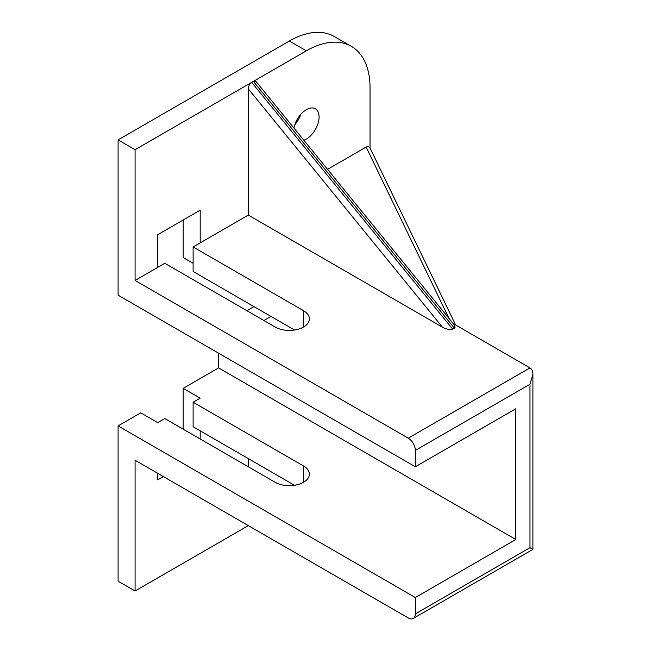 <?xml version="1.0" encoding="UTF-8"?>
<svg xmlns="http://www.w3.org/2000/svg" width="651" height="651" viewBox="0 0 651 651"><rect width="100%" height="100%" fill="white"/><g stroke="black" fill="none" stroke-linecap="round" stroke-linejoin="round"><path stroke-width="0.98" d="M303.862 140.242A18.016 10.4 120 0 0 306.344 139.086A18.016 10.4 120 0 0 318.111 123.21A18.016 10.4 120 0 0 315.353 108.774A18.016 10.4 120 0 0 302.886 112.208A18.016 10.4 120 0 0 293.959 128.084M294.846 124.675A18.016 10.4 120 0 0 300.852 114.275M370.037 148.005L370.037 87.6A90.074 52.007 120 0 0 351.377 46.367A90.074 52.007 120 0 0 306.344 50.827L289.353 41.021L118.091 139.9L118.091 295.172L415.33 466.775L415.33 450.427A10.009 5.778 -120 0 0 408.25 438.172L529.979 367.896L453.137 323.531M289.353 41.021A90.074 52.007 -60 0 1 334.394 36.562L351.377 46.367M135.074 590.986L135.074 460.241L408.25 617.954A10.009 5.778 -120 0 0 413.255 618.45A10.009 5.778 -120 0 0 415.33 613.869L415.33 597.528L118.091 425.917L118.091 581.18L135.074 590.986L248.316 525.617M118.091 425.917L140.738 412.84L157.721 422.645L164.801 418.56L275.202 482.301A20.018 11.555 180 0 0 297.019 484.808A20.018 11.555 180 0 0 309.371 474.131A20.018 11.555 180 0 0 303.512 465.961L303.512 482.301M415.33 597.528L515.82 539.508L218.59 367.896L183.2 388.33L183.2 429.188M218.59 367.896L218.59 353.184M253.971 306.613L246.9 310.698M193.111 263.297L183.2 257.576L183.2 219.989M515.82 539.508L515.82 408.755L415.33 466.775M235.572 295.985L294.537 330.033L193.111 271.467L193.111 246.957L200.183 242.872L200.183 210.183L157.721 234.694L157.721 267.382L135.074 280.459L408.25 438.172M270.954 316.419L263.883 320.504M183.2 388.33L200.183 398.135L193.111 402.22L303.512 465.961M248.308 458.605L248.308 466.775M200.183 430.824L200.183 438.994M163.385 476.581L157.721 479.852L157.721 473.318M193.111 402.22L193.111 426.739L294.537 485.296M157.721 267.382L164.801 263.297L275.202 327.038A20.018 11.555 0 0 0 297.019 329.544A20.018 11.555 0 0 0 309.371 318.868A20.018 11.555 0 0 0 303.512 310.69L193.111 246.957M449.109 318.591L366.139 147.061L327.551 169.333M306.344 50.827L253.402 81.391L256.144 81.652L454.308 324.971L455.049 327.518L452.697 329.162C450.215 330.106 446.781 329.43 442.379 327.127L248.308 88.837C248.519 85.989 249.65 83.833 251.709 82.376L135.074 149.706L135.074 280.459M248.308 88.837L248.308 215.082L200.183 242.872M248.308 215.082L442.379 327.127M366.139 147.061L368.352 146.475L369.776 147.484L455.643 324.979M135.074 149.706L118.091 139.9M454.39 328.177L253.402 81.391L251.709 82.376L452.697 329.162M415.33 613.869L529.979 547.678L532.909 549.371L413.255 618.45M529.979 547.678L529.979 384.236L532.909 374.374C532.86 371.233 531.883 369.068 529.979 367.896M303.512 327.038L303.512 310.69M529.979 384.236L415.33 450.427M532.909 374.374L532.909 549.371"/></g></svg>
